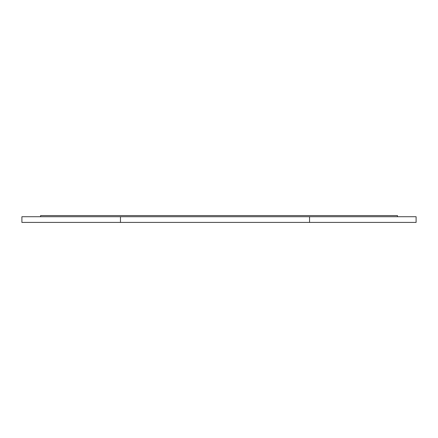 <?xml version="1.0" encoding="UTF-8"?>
<svg xmlns="http://www.w3.org/2000/svg" width="438" height="438" viewBox="0 0 438 438"><rect width="100%" height="100%" fill="white"/><g stroke="black" fill="none" stroke-linecap="round" stroke-linejoin="round"><path stroke-width="0.66" d="M40.586 216.722L40.586 215.584L397.469 215.584L397.469 216.722M416.1 222.416L416.1 216.722L309.546 216.722L309.546 222.416L416.1 222.416M309.546 222.416L120.466 222.416L120.466 216.722L309.546 216.722M120.466 222.416L21.9 222.416L21.9 216.722L120.466 216.722"/></g></svg>

